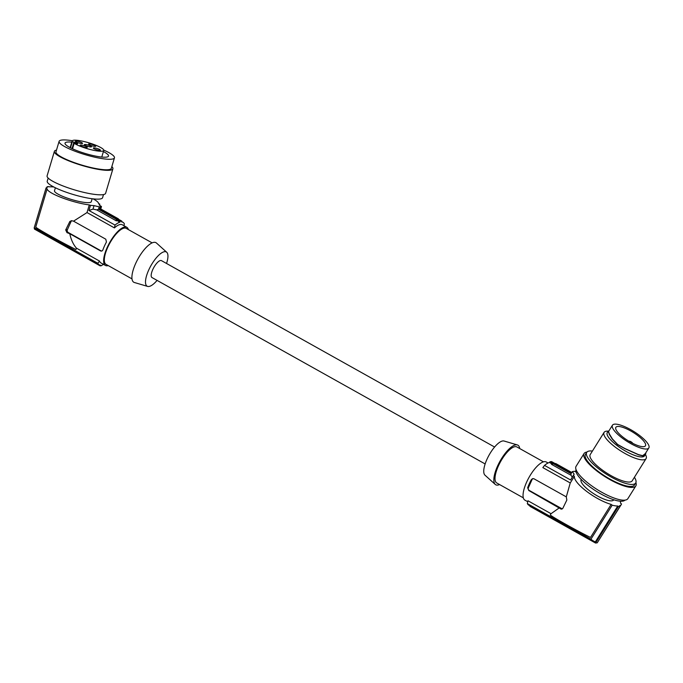 <?xml version="1.0" encoding="UTF-8"?>
<svg xmlns="http://www.w3.org/2000/svg" width="683" height="683" viewBox="0 0 683 683"><rect width="100%" height="100%" fill="white"/><g stroke="black" fill="none" stroke-linecap="round" stroke-linejoin="round"><path stroke-width="1.02" d="M531.289 479.722L532.031 479.62L528.411 487.671A2.066 1.878 -97.6 0 0 529.282 490.445L528.762 490.514L527.669 487.773A21.865 7.487 -60.8 0 1 531.289 479.722L532.501 478.689L533.85 478.723L566.292 496.865L566.839 500.058L562.775 508.425L561.306 509.211L528.762 490.514M570.595 479.987L573.652 474.873A28.054 7.829 32 0 0 573.37 475.539L570.595 479.987L544.513 465.396L542.84 467.616L570.254 482.958L574.403 476.324L573.37 475.539M572.226 477.152L571.031 475.266L551.429 464.295L553.469 463.834L571.048 473.678L572.354 471.586L574.181 474.284A28.054 7.829 32 0 0 573.652 474.873M571.466 473.012L554.733 463.655L553.469 463.834L549.926 461.845L549.414 462.476A24.34 8.341 119.2 0 0 544.513 465.396M552.316 464.099L549.414 462.476M571.031 475.266L571.048 473.678M571.782 472.508L555.731 463.535L554.733 463.655M555.168 463.603L551.625 461.614A25.169 8.623 119.2 0 0 549.926 461.845M645.401 454.443A24.75 6.907 -148 0 1 645.512 454.647A24.75 6.907 -148 0 1 646.075 458.617L632.202 480.815A24.75 6.907 -148 0 1 612.438 476.401A24.75 6.907 -148 0 1 590.778 458.549A24.75 6.907 -148 0 1 590.214 454.588L604.088 432.382A24.75 6.907 -148 0 1 608.152 431.161M646.075 458.617A24.75 6.907 -148 0 1 631.485 456.731A24.75 6.907 -148 0 1 604.643 436.352A24.75 6.907 -148 0 1 604.088 432.382M612.463 425.21A21.455 5.985 32 0 0 616.817 433.449A21.455 5.985 32 0 0 646.886 448.97A21.455 5.985 32 0 0 648.85 447.937A21.455 5.985 32 0 0 636.727 433.406A21.455 5.985 32 0 0 614.427 424.177A21.455 5.985 32 0 0 612.463 425.21L608.493 431.571L609.492 434.183L608.024 431.434L608.98 430.777M645.196 453.691L642.694 455.672L638.451 454.596L624.894 448.526L617.645 444.462L612.472 439.041L609.492 434.183M609.074 433.978L612.13 438.956L617.423 444.505L624.851 448.671L638.725 454.887L643.07 455.988L645.64 453.956L645.964 452.556M519.712 448.552A22.693 7.778 119.2 0 0 517.33 444.932L504.071 441.022A19.619 6.719 119.2 0 0 502.79 440.945A19.619 6.719 119.2 0 0 488.294 456.56A19.619 6.719 119.2 0 0 484.964 475.163L495.243 484.418A22.693 7.778 119.2 0 0 497.77 485.092A22.693 7.778 119.2 0 0 499.563 484.554M633.329 443.634A2.476 0.692 32 0 0 632.782 443.361M626.106 439.417A17.442 4.866 32 0 0 645.444 445.828A17.442 4.866 32 0 0 637.828 435.617A17.442 4.866 32 0 0 615.853 427.345A17.442 4.866 32 0 0 623.485 437.538A17.442 4.866 32 0 0 626.106 439.417M632.671 443.301A2.066 0.572 32 0 0 630.4 441.466A2.066 0.572 32 0 0 629.154 441.295A2.066 0.572 32 0 0 629.137 441.346L629.154 441.295M645.239 453.717L645.64 453.956L644.53 455.834A21.967 6.13 -148 0 1 631.579 454.161A21.967 6.13 -148 0 1 607.264 432.552L608.075 431.255M494.603 447.032L161.453 260.624A9.699 3.321 119.2 0 0 152.736 269.623A9.699 3.321 119.2 0 0 151.985 277.546L485.135 463.953M620.275 501.22A26.816 7.487 32 0 1 620.488 503.149L621.513 503.934A28.054 7.829 -148 0 1 621.24 504.6A28.054 7.829 -148 0 1 619.455 505.787L620.079 506.265A28.882 8.059 -148 0 1 618.388 506.487L617.756 506.009A28.054 7.829 -148 0 1 612.19 505.181L611.157 504.395A26.816 7.487 -148 0 1 586.424 491.214A26.816 7.487 -148 0 1 574.403 476.324M572.354 471.586L574.616 471.287L576.085 472.004M581.25 479.449L581.173 479.568A19.184 5.353 32 0 0 592.007 492.571A19.184 5.353 32 0 0 611.951 500.818A19.184 5.353 32 0 0 613.71 499.896L613.795 499.777M562.331 508.92A2.066 1.878 82.4 0 1 562.092 508.809L529.282 490.445M532.031 479.62A2.066 1.878 82.4 0 1 533.175 478.587M612.19 505.181L590.949 539.177L527.344 503.593L527.942 500.767L551.044 513.701L559.505 507.717M566.292 496.865L570.254 482.958M527.737 501.732L524.885 500.135A21.865 7.487 -60.8 0 1 527.737 479.816A21.865 7.487 -60.8 0 1 544.274 461.665A21.865 7.487 -60.8 0 1 546.238 461.973L548.073 462.997M551.044 513.701L550.285 514.914C551.13 516.374 577.485 531.126 590.522 537.427L611.157 504.395M530.076 505.497L529.931 506.334L595.55 543.045L597.241 542.814L620.079 506.265M618.388 506.487L595.55 543.045M617.756 506.009L595.286 541.978L528.71 505.113A24.34 8.341 119.2 0 1 527.344 503.593M598.718 540.458L621.24 504.6M590.949 539.177L593.51 541.371M523.323 497.847L496.737 482.966A20.627 7.069 -60.8 0 1 499.427 463.8A20.627 7.069 -60.8 0 1 515.033 446.673A20.627 7.069 -60.8 0 1 516.886 446.964L543.472 461.836M517.33 444.932A22.693 7.778 119.2 0 0 515.853 444.846A22.693 7.778 119.2 0 0 499.094 462.903A22.693 7.778 119.2 0 0 495.243 484.418M624.954 500.135A28.882 8.059 -148 0 1 601.501 494.296A28.882 8.059 -148 0 1 576.87 473.831A28.882 8.059 -148 0 1 576.034 469.571M586.97 452.069A30.53 8.52 32 0 0 586.33 452.172A30.53 8.52 32 0 0 584.059 453.538L576.076 466.31A30.53 8.52 32 0 0 576.529 470.732A30.53 8.52 32 0 0 603.029 492.964A30.53 8.52 32 0 0 627.865 498.658L635.839 485.895A30.53 8.52 32 0 0 635.89 482.625M584.059 453.538A30.53 8.52 32 0 0 584.503 457.96A30.53 8.52 32 0 0 611.003 480.192A30.53 8.52 32 0 0 635.839 485.895M592.417 451.062A28.882 8.059 32 0 0 586.714 452.402L585.459 454.417A28.882 8.059 32 0 0 586.108 459.044A28.882 8.059 32 0 0 611.379 479.859A28.882 8.059 32 0 0 634.439 485.015L635.702 483.001A28.882 8.059 32 0 0 635.053 478.373A28.882 8.059 32 0 0 634.405 477.297M586.714 452.402A28.882 8.059 32 0 0 587.371 457.029A28.882 8.059 32 0 0 591.034 461.896A28.882 8.059 32 0 0 616.775 479.936A28.882 8.059 32 0 0 635.702 483.001M157.081 280.397A19.619 6.719 -60.8 0 1 148.903 286.484A19.619 6.719 -60.8 0 1 147.622 286.408A19.619 6.719 -60.8 0 1 149.364 268.65A19.619 6.719 -60.8 0 1 164.543 251.686A19.619 6.719 -60.8 0 1 166.729 252.266A19.619 6.719 -60.8 0 1 166.55 263.476M147.622 286.408L134.363 282.497A22.693 7.778 -60.8 0 1 136.378 261.956A22.693 7.778 -60.8 0 1 153.923 242.337A22.693 7.778 -60.8 0 1 156.45 243.011L166.729 252.266M152.13 242.875L126.201 228.37A20.627 7.069 119.2 0 0 124.349 228.079A20.627 7.069 119.2 0 0 108.751 245.206A20.627 7.069 119.2 0 0 106.053 264.372L131.981 278.877M128.37 229.582A21.865 7.487 119.2 0 0 126.807 227.294A21.865 7.487 119.2 0 0 124.844 226.978A21.865 7.487 119.2 0 0 108.307 245.137A21.865 7.487 119.2 0 0 105.455 265.456A21.865 7.487 119.2 0 0 107.41 265.764A21.865 7.487 119.2 0 0 108.221 265.593M126.807 227.294L122.317 224.784A21.865 7.487 119.2 0 0 120.353 224.468A21.865 7.487 119.2 0 0 114.428 227.909L115.017 225.083A24.34 8.341 -60.8 0 1 119.918 222.163L120.063 221.326A25.169 8.623 -60.8 0 1 121.762 221.096L118.159 219.089L116.469 219.311L120.063 221.326M76.419 248.134L76.001 249.543C61.974 242.687 35.61 227.934 35.764 227.029L47.144 188.815A26.816 4.926 16.6 0 0 61.863 197.711A26.816 4.926 16.6 0 0 89.294 204.9L87.014 212.567L73.525 221.155L105.797 239.204L106.437 242.013A21.865 7.487 119.2 0 0 102.826 250.063L101.904 251.054L100.7 251.002L69.786 233.714C71.023 239.639 73.235 244.446 76.419 248.134L99.53 261.068A21.865 7.487 119.2 0 0 100.964 262.946L105.455 265.456M69.786 233.714L66.985 232.655L65.696 229.94L69.854 221.471L71.459 220.694L73.525 221.155M118.748 219.414L118.347 218.808L116.084 219.115L116.383 220.874L116.947 220.498L116.469 219.311M118.347 218.808L100.768 208.972L101.485 206.556L99.223 206.864L94.032 205.626A28.054 5.157 -163.4 0 1 90.472 205.344L88.944 210.492L115.017 225.083M90.472 205.344L89.294 204.9M87.014 212.567L114.428 227.909M121.762 221.096L121.608 221.932A24.34 8.341 -60.8 0 1 122.983 222.316A24.34 8.341 -60.8 0 1 124.34 223.836L123.956 225.697M99.496 205.165L99.769 204.243A28.054 5.157 16.6 0 1 99.172 204.934L101.485 206.556M99.769 204.243A28.054 5.157 16.6 0 0 99.803 204.097L98.625 203.645A26.816 4.926 -163.4 0 0 93.093 198.847M47.144 188.815L45.966 188.371A28.054 5.157 -163.4 0 1 45.992 188.226A28.054 5.157 -163.4 0 1 47.767 187.091L47.05 186.818A28.882 5.31 -163.4 0 1 48.749 186.587L49.466 186.86A28.054 5.157 -163.4 0 1 53.752 186.963M92.154 198.736L91.266 201.707A19.184 3.526 -163.4 0 1 89.524 202.578A19.184 3.526 -163.4 0 1 68.351 198.488A19.184 3.526 -163.4 0 1 54.495 190.753L55.383 187.782M100.435 206.744L99.744 209.075L98.506 209.271L116.084 219.115M99.223 206.864L98.506 209.271L96.781 209.912L92.999 209.109L94.032 205.626M117.16 218.825L99.744 209.075L100.768 208.972M88.944 210.492L92.999 209.109M48.16 178.075L47.221 181.217A28.882 5.31 16.6 0 0 63.032 191.052A28.882 5.31 16.6 0 0 99.949 199.018A28.882 5.31 16.6 0 0 102.578 197.703L103.509 194.57M56.484 150.106A30.53 5.609 16.6 0 0 54.384 151.378L47.093 175.864A30.53 5.609 16.6 0 0 62.887 185.904A30.53 5.609 16.6 0 0 105.617 193.289L112.908 168.803A30.53 5.609 16.6 0 0 111.841 166.592M54.384 151.378A30.53 5.609 16.6 0 0 70.178 161.419A30.53 5.609 16.6 0 0 112.908 168.803M72.287 140.732A28.882 5.31 16.6 0 0 59.097 141.355L55.972 151.848A28.882 5.31 16.6 0 0 92.965 167.975A28.882 5.31 16.6 0 0 111.329 168.334A28.882 5.31 16.6 0 0 111.338 168.291M59.097 141.355A28.882 5.31 16.6 0 0 96.09 157.483A28.882 5.31 16.6 0 0 114.454 157.841A28.882 5.31 16.6 0 0 114.462 157.79A28.882 5.31 16.6 0 0 103.748 150.098M71.775 142.149A22.693 4.166 16.6 0 0 65.022 143.123A22.693 4.166 16.6 0 0 66.26 145.172A22.693 4.166 16.6 0 0 86.007 153.718A22.693 4.166 16.6 0 0 106.719 157.064A22.693 4.166 16.6 0 0 108.52 156.074A22.693 4.166 16.6 0 0 107.282 154.025A22.693 4.166 16.6 0 0 103.406 151.566M93.656 147.895A3.714 0.683 -163.4 0 1 98.07 148.8A3.714 0.683 -163.4 0 1 100.333 150.286A3.714 0.683 -163.4 0 1 100.094 150.354A3.714 0.683 -163.4 0 1 96.329 149.671A3.714 0.683 -163.4 0 1 93.34 148.202A3.714 0.683 -163.4 0 1 93.656 147.895M82.208 143.524A3.714 0.683 -163.4 0 1 78.434 142.841A3.714 0.683 -163.4 0 1 75.454 141.381A3.714 0.683 -163.4 0 1 75.762 141.074A3.714 0.683 -163.4 0 1 80.184 141.97A3.714 0.683 -163.4 0 1 82.447 143.464A3.714 0.683 -163.4 0 1 82.208 143.524M93.699 144.941A3.714 0.683 -163.4 0 1 95.629 146.307A3.714 0.683 -163.4 0 1 95.389 146.375A3.714 0.683 -163.4 0 1 90.643 145.351A3.714 0.683 -163.4 0 1 88.636 144.224A3.714 0.683 -163.4 0 1 90.071 143.968A3.714 0.683 -163.4 0 1 93.699 144.941M86.912 147.511A3.714 0.683 -163.4 0 1 83.138 146.828A3.714 0.683 -163.4 0 1 80.159 145.359A3.714 0.683 -163.4 0 1 80.466 145.052A3.714 0.683 -163.4 0 1 84.888 145.957A3.714 0.683 -163.4 0 1 87.151 147.443A3.714 0.683 -163.4 0 1 86.912 147.511M91.155 146.939A3.714 0.683 16.6 0 0 91.488 146.768A3.714 0.683 16.6 0 0 88.807 145.274A3.714 0.683 16.6 0 0 84.709 144.48A3.714 0.683 16.6 0 0 84.368 144.651A3.714 0.683 16.6 0 0 87.057 146.145A3.714 0.683 16.6 0 0 91.155 146.939M72.313 141.757A16.503 3.031 -163.4 0 1 72.116 140.997A16.503 3.031 -163.4 0 1 88.799 142.807A16.503 3.031 -163.4 0 1 103.748 150.422A16.503 3.031 -163.4 0 1 91.573 149.833A16.503 3.031 -163.4 0 1 74.174 143.328L75.813 143.686A2.886 0.529 16.6 0 0 77.649 143.72A2.886 0.529 16.6 0 0 73.943 142.107L72.313 141.757L70.503 147.818M74.174 143.328L72.543 148.809M103.62 264.432A24.34 8.341 -60.8 0 1 102.279 264.953L101.767 265.585A25.169 8.623 -60.8 0 1 100.068 265.815L100.58 265.183A24.34 8.341 -60.8 0 1 99.214 264.799A24.34 8.341 -60.8 0 1 97.848 263.279L99.53 261.068M47.05 186.818L46.879 187.373M34.594 228.643L34.457 229.104L100.068 265.815M99.214 264.799L34.295 228.464L34.252 227.695L97.848 263.279M45.966 188.371L34.252 227.695M116.947 220.498L119.918 222.163M96.781 209.912L116.383 220.874M101.852 251.071A2.066 1.878 -97.6 0 1 101.05 250.849L68.24 232.485A2.066 1.878 -97.6 0 1 67.369 229.71L70.989 221.659A2.066 1.878 82.4 0 1 71.946 220.694M528.411 487.671L527.669 487.773M608.468 431.699L608.024 431.434M560.837 508.972L562.092 508.809M72.022 148.561L73.943 142.107M69.606 221.847L70.989 221.659M67.369 229.71L65.696 229.94M68.24 232.485L66.985 232.655M101.05 250.849L100.529 250.917M121.676 221.582L122.983 222.316M111.329 168.334L114.454 157.841M72.116 140.997L70.136 147.63M103.748 150.422L101.776 157.047M45.992 188.226L34.193 227.866M644.906 454.255L648.85 447.937"/></g></svg>
